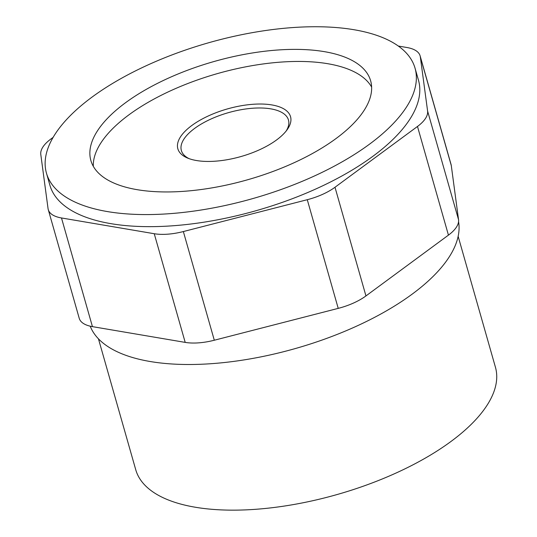 <?xml version="1.0" encoding="UTF-8"?>
<svg xmlns="http://www.w3.org/2000/svg" width="537" height="537" viewBox="0 0 537 537"><rect width="100%" height="100%" fill="white"/><g stroke="black" fill="none" stroke-linecap="round" stroke-linejoin="round"><path stroke-width="0.81" d="M420.109 55.835A41.557 17.56 -15.9 0 1 420.33 56.888L427.593 111.025L458.544 219.693L451.288 165.557A41.557 17.56 164.1 0 0 451.067 164.503L420.109 55.835A41.557 17.56 -15.9 0 0 406.892 47.504L398.313 46.048M53.116 137.371L50.894 139.009A41.557 17.56 -15.9 0 0 40.792 154.448L48.048 208.578A41.557 17.56 -15.9 0 0 48.27 209.631A41.557 17.56 -15.9 0 0 61.486 217.962L154.247 233.723A41.557 17.56 -15.9 0 0 183.352 231.554L307.271 199.704A41.557 17.56 -15.9 0 0 334.994 187.259L417.484 126.464A41.557 17.56 -15.9 0 0 427.593 111.025M458.544 219.693A41.557 17.56 164.1 0 1 448.442 235.132L365.952 295.927A41.557 17.56 164.1 0 1 338.223 308.372L214.303 340.23A41.557 17.56 164.1 0 1 185.198 342.391L92.438 326.637A41.557 17.56 164.1 0 1 79.228 318.3L48.27 209.631M98.446 338.807L135.74 469.727A187.004 79.026 -15.9 0 0 337.243 494.496A187.004 79.026 -15.9 0 0 495.443 367.261L458.148 236.347M90.209 326.187A191.622 80.98 -15.9 0 0 295.202 348.587A191.622 80.98 -15.9 0 0 458.564 221.66M46.457 173.156L49.901 185.231A191.622 80.98 -15.9 0 0 256.377 210.611A191.622 80.98 -15.9 0 0 418.484 80.235L415.041 68.165A191.622 80.98 -15.9 0 0 354.105 29.743A191.622 80.98 -15.9 0 0 144.728 66.427A191.622 80.98 -15.9 0 0 46.457 173.156A191.622 80.98 -15.9 0 0 252.934 198.536A191.622 80.98 -15.9 0 0 415.041 68.165M324.382 51.653A145.446 61.466 -15.9 0 0 165.456 79.496A145.446 61.466 -15.9 0 0 90.867 160.509A145.446 61.466 -15.9 0 0 247.591 179.774A145.446 61.466 -15.9 0 0 370.637 80.812A145.446 61.466 -15.9 0 0 324.382 51.653M371.624 87.061A145.446 61.466 -15.9 0 0 327.818 63.722A145.446 61.466 -15.9 0 0 175.364 88.645A145.446 61.466 -15.9 0 0 93.317 166.336M271.903 104.937A58.587 24.756 -15.9 0 0 196.582 122.268A58.587 24.756 -15.9 0 0 187.507 158.032A58.587 24.756 -15.9 0 0 240.972 156.542A58.587 24.756 -15.9 0 0 287.201 129.639A58.587 24.756 -15.9 0 0 271.903 104.937M286.174 131.001A55.68 23.527 -15.9 0 0 288.463 120.013A55.68 23.527 -15.9 0 0 270.755 108.85A55.68 23.527 -15.9 0 0 209.92 119.509A55.68 23.527 -15.9 0 0 181.365 150.521A55.68 23.527 -15.9 0 0 189.098 158.657M420.33 56.888L451.288 165.557M417.484 126.464L448.442 235.132M334.994 187.259L365.952 295.927M307.271 199.704L338.223 308.372M183.352 231.554L214.303 340.23M154.247 233.723L185.198 342.391M61.486 217.962L92.438 326.637"/></g></svg>
